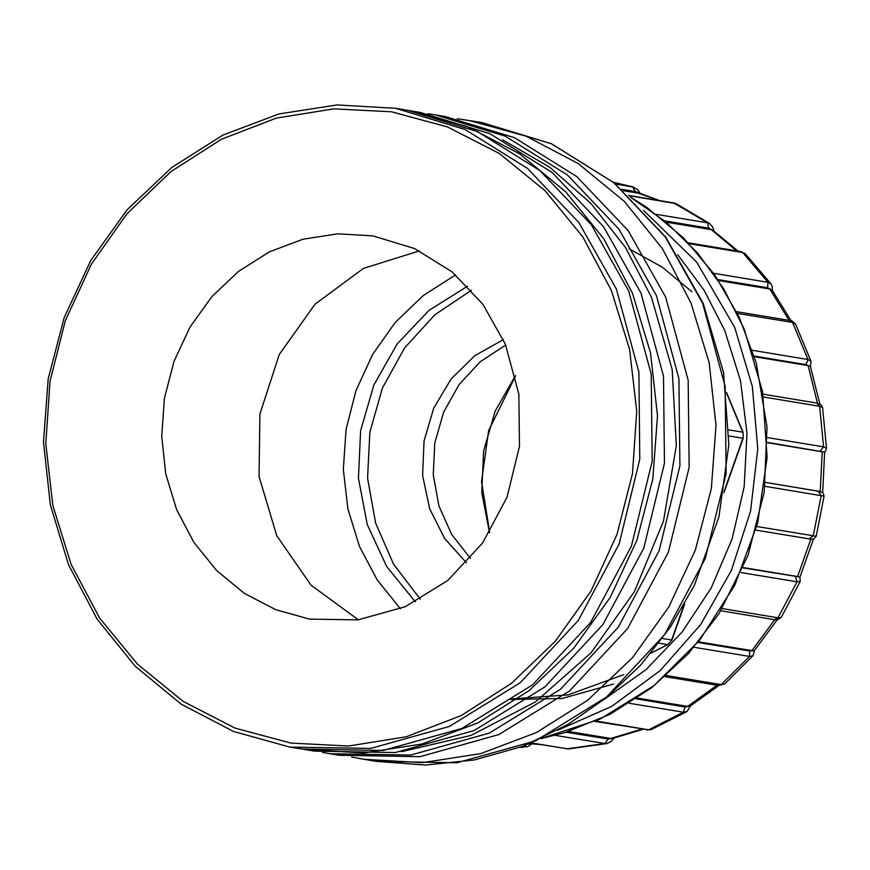 <?xml version="1.0" encoding="UTF-8"?>
<svg xmlns="http://www.w3.org/2000/svg" width="870" height="870" viewBox="0 0 870 870"><rect width="100%" height="100%" fill="white"/><g stroke="black" fill="none" stroke-linecap="round" stroke-linejoin="round"><path stroke-width="1.3" d="M400.396 608.75L377.178 579.855L359.56 546.599L347.924 508.983L343.367 469.452L346.075 429.519L355.939 390.717L372.577 354.536L395.35 322.378L423.385 295.474L455.608 274.855M611.393 290.482L582.802 236.901L544.924 190.65L499.228 153.49L447.452 126.868L391.598 111.795L333.808 108.848L276.301 118.146L221.295 139.331L170.901 171.586L127.042 213.683L91.415 263.991L65.391 320.573L49.971 381.277L45.74 443.743L52.863 505.59L71.068 564.434L99.658 618.004L137.536 664.267L183.233 701.416L235.009 728.049L290.863 743.121L348.652 746.058L406.149 736.76L461.165 715.575L511.56 683.32L555.419 641.223L591.045 590.915L617.069 534.332L632.49 473.639L636.72 411.162L629.597 349.316L611.393 290.482M505.372 344.226L482.915 304.413L452.074 271.886L414.664 248.57L372.915 235.835L337.821 233.812L302.858 239.228L269.363 251.887L238.63 271.288L211.845 296.692L190.03 327.12L174.033 361.398L164.452 398.221L161.668 436.164L165.778 473.78L176.643 509.613L193.825 542.282L216.673 570.546L244.307 593.307L275.67 609.685L309.546 619.07L357.972 619.908L405.192 606.727L447.745 580.486L482.535 543.087L507.036 497.27L519.455 446.364L518.89 394.077L505.372 344.226M616.351 289.003L638.863 372.088L639.809 459.229L619.114 544.065L578.278 620.43L520.293 682.754L449.377 726.493L370.685 748.472L289.96 747.08L233.497 731.431L181.232 704.124L135.176 666.192L97.092 619.092L68.458 564.63L50.362 504.915L43.5 442.232L48.144 378.994L64.108 317.626L90.774 260.478L127.129 209.768L171.781 167.431L222.992 135.1L278.813 114.003L337.081 104.976L395.578 108.337L465.167 129.565L527.514 168.432L578.92 222.644L616.351 289.003M289.96 747.08L302.281 749.113L383.007 750.505L461.698 728.538L532.614 684.799L590.61 622.474L631.435 546.11L652.13 461.263L651.184 374.122L628.673 291.037L591.241 224.677L539.835 170.466L477.489 131.598L407.899 110.381L395.578 108.337M419.492 250.854L363.432 268.417L315.005 304.195L279.281 354.481L259.967 414.022L259.086 476.597L276.725 535.713L311.047 585.173L358.483 619.842M457.152 118.809L469.528 120.571L525.991 136.209L578.256 163.527L624.312 201.459L662.396 248.559L691.03 303.01L709.126 362.725L715.988 425.408L711.345 488.657L695.38 550.025L668.715 607.162L632.359 657.872L587.707 700.209L536.496 732.551L480.675 753.637L422.407 762.675L363.91 759.303L351.632 756.987M330.013 753.703L339.256 755.225L419.982 756.628L498.673 734.65L569.589 690.91L627.585 628.586L668.41 552.222L689.105 467.375L688.159 380.233L665.648 297.149L628.216 230.8L576.81 176.577L514.464 137.71L444.874 116.493L435.631 114.96L505.22 136.188L567.566 175.055L618.972 229.267L656.404 295.626L678.915 378.711L679.861 465.852L659.166 550.688L618.342 627.053L560.345 689.377L489.429 733.127L410.738 755.095L330.013 753.703L322.335 752.322M427.909 113.796L435.631 114.96M401.538 751.68L471.061 735.411L535.431 701.872L590.958 652.989L634.469 591.546L663.473 521.087L676.294 445.636L672.205 369.522L651.445 297.105L625.204 247.102L590.871 203.319L549.579 167.181L502.697 139.907M305.37 749.625L314.614 751.158L395.328 752.55L474.019 730.572L544.946 686.832L602.932 624.508L643.756 548.144L664.462 463.297L663.516 376.166L640.994 293.081L603.573 226.722L552.156 172.499L489.821 133.632L420.232 112.415L410.988 110.892L467.451 126.531L519.716 153.838L565.772 191.781L603.856 238.88L632.49 293.331L650.586 353.046L657.448 415.729L652.804 478.978L636.84 540.346L610.164 597.483L573.808 648.193L529.167 690.53L477.956 722.872L422.135 743.959L363.867 752.996L303.826 749.364M409.444 110.642L410.988 110.892M503.382 339.604L474.879 355.591L451.106 379.015L433.749 408.226L424.016 441.144L422.624 475.444L429.671 508.689L444.635 538.519L466.472 562.825M505.731 345.085L480.164 361.768L459.012 384.627L443.58 412.239L434.804 442.928L433.227 474.803L438.958 505.916L451.617 534.365L470.452 558.399M509.026 699.426L562.063 698.479L613.567 684.016M509.885 698.991L568.045 694.945L623.67 674.685M628.966 248.755L662.277 267.177L691.933 291.776M527.698 744.296L530.145 743.698M531.135 742.882L568.48 748.929L530.983 742.947M614.002 738.13L611.24 741.392L607.021 743.524L605.009 743.567L555.169 735.324M566.294 732.181L608.076 739.087L612.708 738.434L642.81 729.354M611.327 738.51L568.599 731.452M595.928 721.056L648.661 729.778L651.315 729.538M690.595 705.831L687.3 711.171L683.352 712.193L629.314 703.254M636.111 698.86L685.005 706.94L690.073 706.157L718.805 685.56M687.942 706.462L637.253 698.099M666.311 675.533L721.263 684.614L724.525 684.07M754.562 650.368L752.963 655.708L749.494 656.458L694.053 647.291M698.121 642.451L749.592 650.956L754.268 650.619L777.236 619.766M752.245 650.684L698.632 641.832M722.165 608.587L777.965 617.809L781.162 617.439M800.204 581.421L796.985 581.834L740.99 572.58M742.991 567.936L800.019 577.006L813.45 539.096M797.942 576.625L743.143 567.577M757.107 526.611L816.169 536.257L813.635 539.03L811.025 539.172L756.16 530.124L808.969 538.856L813.222 535.887L821.149 495.628L765.024 486.341M824.086 496.03L821.149 495.628L818.224 491.202L822.933 492.637L824.107 496.03M820.551 491.55L765.502 482.448L818.224 491.202M826.478 448.159L825.608 450.964L824.619 452.008L822.976 451.9L767.601 442.417M767.514 437.61L823.564 446.875L826.457 448.148M822.531 407.508L819.638 406.257L763.729 397.014M767.612 442.732L822.52 451.824M819.877 404.039L810.427 366.466L805.99 364.595L754.214 356.037M752.387 350.295L807.991 359.484L811.014 361.289M795.517 324.075L792.592 322.487L737.39 313.363M754.42 356.722L808.382 365.65M791.058 320.726L772.114 290.112L770.613 289.221L767.568 287.763L717.924 279.553M713.574 273.267L768.025 282.272L770.961 283.892L772.299 286.817L772.397 290.515M767.568 287.763L768.025 282.272L742.654 252.517L740.718 251.506L745.253 253.746L742.654 252.517L689.247 243.687M718.598 280.564L770.146 289.101M738.064 251.071L713.019 230.311L708.713 228.114L664.658 220.828M656.35 214.314L707.571 222.785L709.746 223.655L712.737 227.168L713.965 230.996M676.229 203.667L628.793 195.598M666.289 222.176L711.551 229.669M659.134 200.459L635.187 191.498L621.822 189.29M615.688 184.059L633.175 186.996L637.786 189.856L640.483 193.825M623.42 190.704L638.33 193.183M467.549 286.176L429.04 310.318L397.122 343.965L373.828 384.953L360.637 430.661L358.407 478.185L367.271 524.49L386.661 566.62L415.349 601.877M471.388 290.297L434.782 314.799L404.528 348.011L382.463 387.933L369.88 432.194L367.542 478.141L375.59 523.044L393.534 564.228L420.308 599.212M651.141 652.989L667.649 644.616L658.916 643.169M728.951 429.845L742.752 432.118L726.613 393.349M702.623 303.271L665.191 236.912L613.785 182.689L551.439 143.822L481.849 122.605L551.7 143.898L614.242 182.874L665.778 237.195L703.254 303.619L723.481 372.382L728.81 444.635L718.979 516.747L694.499 585.097L670.389 627.161L640.755 664.995L606.249 697.729L567.686 724.601L522.315 746.406L474.411 759.999L425.278 765.024L376.231 761.348L456.957 762.74L535.648 740.761L606.564 697.022L664.549 634.698L705.385 558.333L726.08 473.487L725.134 386.356L702.623 303.271M724.242 491.05L742.893 438.295L728.973 435.99M662.407 638.504L671.596 640.026L683.809 605.487M650.977 653.196L667.964 644.583L671.923 640.026L684.668 603.965M723.949 492.79L743.219 438.284L743.067 432.303L726.515 392.533M489.495 532.647L481.73 492.366L483.655 451.008L495.139 411.227L515.464 375.59M604.258 699.35L646.073 669.585L682.156 631.99L711.182 587.903L732.116 538.911L744.198 486.765L747.015 433.358L740.446 380.592L724.743 330.372L704.2 290.373L677.773 254.703M643.615 210.453L696.663 262.044L734.661 327.414L752.332 386.53L757.737 448.681L750.625 510.994L731.311 570.546L700.72 624.562L660.265 670.542L611.827 706.32L557.67 730.245M526.122 744.927L522.141 747.526L520.184 747.199M531.962 743.893L527.731 746.688L520.032 747.254L522.141 747.526M608.076 739.087L605.009 743.567L566.435 748.809M685.005 706.94L683.352 712.193L648.661 729.778L595.026 721.458M749.592 650.956L749.494 656.458L721.263 684.614L718.326 685.484M795.495 576.614L796.985 581.834L777.965 617.809L774.267 619.625M816.658 403.082L819.638 406.257L823.564 446.875L820.214 451.117M795.55 324.097L792.135 321.084L789.971 320.497L792.592 322.487L807.991 359.484L805.99 364.595M676.262 203.678L673.75 202.873L707.571 222.785L708.713 228.114M633.24 187.006L613.459 182.232L632.566 186.854L635.187 191.498M541.107 738.51L600.148 719.022L653.914 685.69L699.589 640.276L734.791 585.118L757.694 523.109L767.112 457.468L762.533 391.62L744.209 329.001L723.72 288.883L697.49 252.974L666.181 222.187L630.598 197.294M817.485 403.234L808.078 365.585M820.247 491.496L822.215 451.769M797.627 576.582L810.862 539.15M751.93 650.64L774.779 619.701M687.626 706.429L716.967 685.266M611.012 738.467L641.614 729.158M529.58 743.643L540.792 744.568M658.612 200.372L638.004 193.118M736.716 250.843L711.236 229.604M789.09 320.345L769.83 289.036M363.91 759.303L376.231 761.348M469.528 120.571L481.849 122.605M743.219 438.284L743.067 432.303M667.964 644.583L671.923 640.026M489.658 532.386L481.578 481.806L488.581 430.606L515.54 375.894M568.458 748.929L607.184 743.491M651.347 729.528L646.736 730.006M651.249 729.582L686.713 711.606M724.558 684.059L718.315 685.484L665.017 676.675M724.449 684.179L753.126 655.567M781.184 617.439L777.878 619.668L774.213 619.625L720.806 610.794M800.226 581.41L800.008 576.995M781.108 617.602L800.313 581.247M816.158 536.442L824.151 495.846M763.273 394.251L816.615 403.071L821.149 404.941L822.541 407.519M826.5 448.344L822.531 407.334M810.448 366.542L811.036 361.311M789.949 320.486L736.553 311.656M811.112 361.474L795.484 323.944M740.718 251.506L688.464 242.86M771.114 284.044L745.209 253.659M673.75 202.873L628.586 195.402M709.898 223.742L676.207 203.645M630.478 197.185L647.378 207.854L683.809 238.119L714.683 274.833L739.076 316.897L756.269 363.04L767.035 426.942L764.219 492.17L747.95 555.451L719.055 613.567L688.268 653.848L651.489 687.8L609.859 714.357L564.717 732.66L540.955 738.586M824.64 451.987L822.661 492.387M541.031 744.611L529.852 743.676"/></g></svg>
